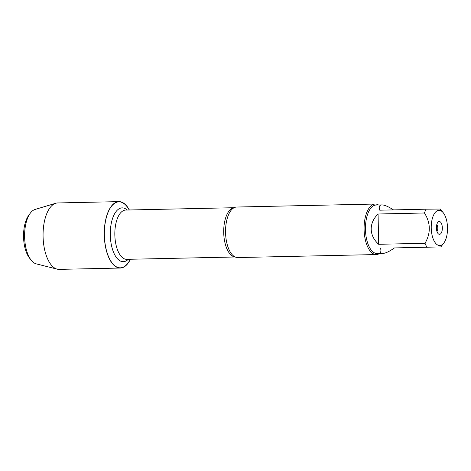<?xml version="1.0" encoding="UTF-8"?>
<svg xmlns="http://www.w3.org/2000/svg" width="471" height="471" viewBox="0 0 471 471"><rect width="100%" height="100%" fill="white"/><g stroke="black" fill="none" stroke-linecap="round" stroke-linejoin="round"><path stroke-width="0.71" d="M375.216 204.043L236.678 207.034A25.263 11.669 88.8 0 0 233.339 208.176A25.263 11.669 88.8 0 0 225.556 232.415A25.263 11.669 88.8 0 0 234.387 256.56A25.263 11.669 88.8 0 0 237.767 257.555L376.305 254.558A25.263 11.669 -91.2 0 1 364.095 229.554A25.263 11.669 -91.2 0 1 375.216 204.043A25.263 11.669 -91.2 0 1 378.501 204.979M130.267 259.256A32.999 15.237 -91.2 0 1 109.125 257.949A32.999 15.237 -91.2 0 1 108.136 212.203A32.999 15.237 -91.2 0 1 129.207 209.984M379.549 253.48A25.263 11.669 -91.2 0 1 376.305 254.558M436.964 231.491A4.145 1.913 88.8 0 0 437.789 227.982A4.145 1.913 88.8 0 0 436.817 224.467M442.34 227.893A6.423 2.967 -91.2 0 1 438.613 234.069A6.423 2.967 -91.2 0 1 436.411 227.988A6.423 2.967 -91.2 0 1 438.348 221.817A6.423 2.967 -91.2 0 1 442.34 227.893M431.236 228.011A17.621 8.137 88.8 0 0 435.704 243.354A17.621 8.137 88.8 0 0 443.935 242.877A17.621 8.137 88.8 0 0 445.519 216.854A17.621 8.137 88.8 0 0 443.282 212.792A17.621 8.137 88.8 0 0 435.074 212.627A17.621 8.137 88.8 0 0 431.236 228.011M380.474 248.064C379.502 251.62 380.321 253.398 382.923 253.404C385.584 253.292 389.435 251.461 394.468 247.923L440.85 246.916L394.468 247.923M443.935 242.877L440.85 246.916M393.509 209.895C388.363 206.575 384.489 204.909 381.875 204.909C379.367 205.02 378.66 206.781 379.75 210.19L426.131 209.189A24.257 11.198 88.8 0 0 424.459 212.992C430.706 222.977 430.9 233.074 425.036 243.289A24.257 11.198 88.8 0 0 426.861 247.063M440.126 209.042L426.131 209.189M378.072 213.999C373.462 218.532 371.172 223.619 371.195 229.271C371.389 234.917 373.874 239.927 378.655 244.29L378.072 213.999L424.459 212.992M378.655 244.29L425.036 243.289M382.923 253.404L377.183 253.533A24.257 11.198 -91.2 0 1 365.455 229.395A24.257 11.198 -91.2 0 1 376.129 205.032L381.875 204.909M130.42 259.256A33.217 15.337 -91.2 0 1 120.323 268.046A33.217 15.337 -91.2 0 1 104.268 234.994A33.217 15.337 -91.2 0 1 118.886 201.629A33.217 15.337 -91.2 0 1 129.354 209.978M120.323 268.046L59.128 269.371A33.217 15.337 -91.2 0 1 57.185 269.147A33.217 15.337 -91.2 0 1 43.073 236.318A33.217 15.337 -91.2 0 1 55.761 203.26A33.217 15.337 -91.2 0 1 57.692 202.954L118.886 201.629M57.185 269.147L36.267 263.866A27.436 12.67 -91.2 0 1 31.186 260.18A27.436 12.67 -91.2 0 1 24.61 236.748A27.436 12.67 -91.2 0 1 30.173 213.339A27.436 12.67 -91.2 0 1 35.09 209.442L55.761 203.26M30.173 213.339L28.613 215.5A24.951 11.522 88.8 0 0 23.55 236.783A24.951 11.522 88.8 0 0 29.538 258.096L31.186 260.18M235.141 256.966A24.645 11.381 -91.2 0 1 223.713 232.586A24.645 11.381 -91.2 0 1 234.075 207.735M234.116 207.711L125.686 210.06A24.645 11.381 88.8 0 0 114.842 234.941A24.645 11.381 88.8 0 0 126.752 259.333L235.182 256.989M128.253 259.303A26.924 12.434 -91.2 0 1 110.291 235.041A26.924 12.434 -91.2 0 1 127.188 210.025M443.282 212.792L440.297 209.018"/></g></svg>
